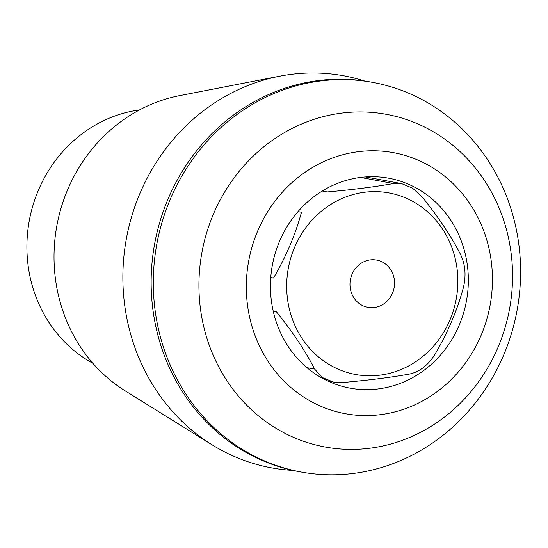 <?xml version="1.0" encoding="UTF-8"?>
<svg xmlns="http://www.w3.org/2000/svg" width="548" height="548" viewBox="0 0 548 548"><rect width="100%" height="100%" fill="white"/><g stroke="black" fill="none" stroke-linecap="round" stroke-linejoin="round"><path stroke-width="0.82" d="M360.454 177.442L393.533 183.525C374.722 186.909 352.631 189.711 327.259 191.937L322.231 191.012M270.753 277.514L273.521 278.021C286.022 256.724 295.345 234.791 301.482 212.234L298.009 211.596M393.533 183.525L401.581 183.607L412.534 188.128L422.138 196.917C438.085 216.59 450.853 235.715 460.45 254.293C465.382 264.492 466.327 275.719 463.279 287.974C457.176 310.449 447.853 332.383 435.311 353.761C428.399 365.03 419.809 371.797 409.534 374.058C390.724 377.442 368.633 380.244 343.26 382.47L333.355 382.045L322.101 377.469L314.655 369.085C305.113 350.583 292.344 331.458 276.35 311.709L273.205 311.134M246.819 298.742A132.739 122.725 -79.6 0 1 421.104 161.516A132.739 122.725 -79.6 0 1 440.229 389.286A132.739 122.725 -79.6 0 1 246.819 298.742M270.828 295.694A106.737 98.681 -79.6 0 1 360.502 177.436A106.737 98.681 -79.6 0 1 388.69 178.203A106.737 98.681 -79.6 0 1 466.437 301.03A106.737 98.681 -79.6 0 1 350.076 388.155A106.737 98.681 -79.6 0 1 270.828 295.694M139.569 109.895A134.623 124.465 100.4 0 0 27.4 258.923A134.623 124.465 100.4 0 0 92.948 363.351M199.561 300.503A169.14 156.379 100.4 0 0 369.811 448.237A169.14 156.379 100.4 0 0 511.921 260.841A169.14 156.379 100.4 0 0 341.671 113.1A169.14 156.379 100.4 0 0 199.561 300.503M154.036 300.441A198.088 183.142 -79.6 0 1 372.784 82.392A198.088 183.142 -79.6 0 1 517.072 310.346A198.088 183.142 -79.6 0 1 301.112 472.034A198.088 183.142 -79.6 0 1 154.036 300.441M301.112 472.034L298.955 471.636A198.088 183.142 -79.6 0 1 151.878 300.044A198.088 183.142 -79.6 0 1 370.619 81.995L372.784 82.392M292.981 470.431A199.335 184.299 -79.6 0 1 211.973 444.764A199.335 184.299 -79.6 0 1 123.615 295.201A199.335 184.299 -79.6 0 1 279.768 76.165A199.335 184.299 -79.6 0 1 364.612 81.001M211.973 444.764L125.43 391.012A159.763 147.707 -79.6 0 1 54.615 271.15A159.763 147.707 -79.6 0 1 179.771 95.599L279.768 76.165M457.505 272.89A92.311 85.351 100.4 0 0 357.529 193.471A92.311 85.351 100.4 0 0 289.474 309.531A92.311 85.351 100.4 0 0 387.004 373.948A92.311 85.351 100.4 0 0 457.505 272.89M394.464 280.891A24.037 22.228 -79.6 0 1 367.92 307.353A24.037 22.228 -79.6 0 1 350.405 279.692A24.037 22.228 -79.6 0 1 376.613 260.067A24.037 22.228 -79.6 0 1 394.464 280.891M306.99 367.674L314.655 369.085M327.862 381.045L333.348 382.059M365.406 176.942L401.581 183.601"/></g></svg>
